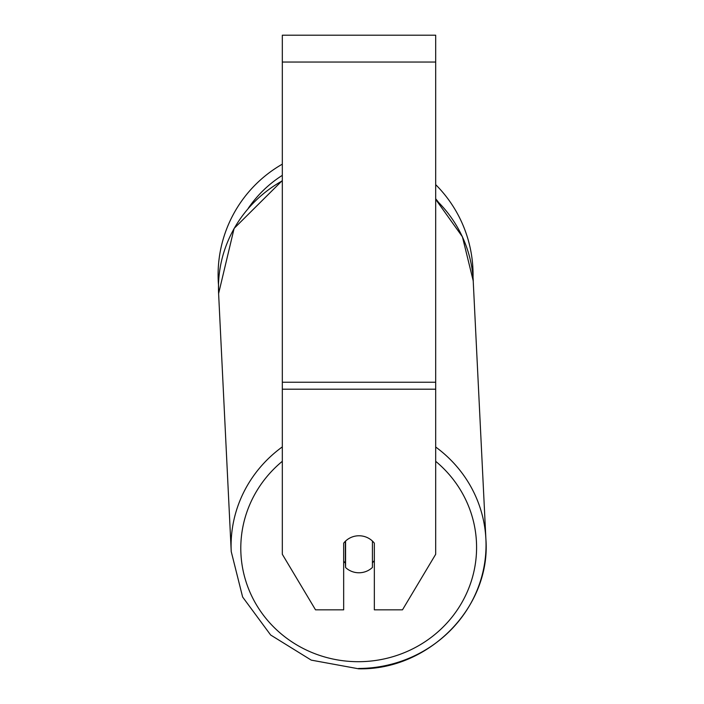 <?xml version="1.0" encoding="UTF-8"?>
<svg xmlns="http://www.w3.org/2000/svg" width="704" height="704" viewBox="0 0 704 704"><rect width="100%" height="100%" fill="white"/><g stroke="black" fill="none" stroke-linecap="round" stroke-linejoin="round"><path stroke-width="1.06" d="M372.425 541.059L372.425 567.442A19.175 18.515 -2.8 0 1 359.005 572.774A19.175 18.515 -2.8 0 1 345.585 567.53L345.585 541.059A19.175 18.515 -2.8 0 1 352.238 536.958M343.666 561.229A19.175 18.515 -2.8 0 0 345.365 563.059L345.585 567.53M374.343 560.56A19.175 18.515 -2.8 0 1 372.425 562.76M345.365 563.059L345.365 541.27M435.688 389.198L435.688 35.2L282.322 35.2L282.322 554.286L315.524 609.831L343.666 609.831L343.666 543.171A19.175 18.515 0 0 1 374.343 543.171L374.343 609.831L402.486 609.831L435.688 554.286L435.688 389.198L282.322 389.198M435.688 184.65A127.486 127.486 0 0 1 473.044 277.411L485.901 539.106A127.486 123.138 177.2 0 0 435.688 447.022M282.322 180.831A127.486 123.138 -2.8 0 0 218.61 293.559L218.504 284.988A127.486 127.486 0 0 1 282.322 164.155M282.322 446.89A127.486 123.138 177.2 0 0 231.229 551.558L242.625 597.01L270.653 635.008L311.247 660.123L358.6 668.8C428.806 670.463 491.154 607.165 485.901 539.106C491.154 607.165 428.806 670.463 358.6 668.8L311.247 660.123L270.653 635.008L242.625 597.01L231.229 551.558L218.61 293.559L234.124 228.395L282.322 180.532M435.688 461.322A117.902 113.872 -2.8 0 1 469.198 587.127A117.902 113.872 -2.8 0 1 358.688 661.698A117.902 113.872 -2.8 0 1 248.037 587.47A117.902 113.872 -2.8 0 1 282.322 461.296M435.688 199.575A127.486 123.138 -2.8 0 1 473.282 281.107L462.414 236.782L435.688 199.364M358.565 668.474A127.486 123.138 177.2 0 0 485.901 539.106M435.688 62.04L282.322 62.04M435.688 382.246L282.322 382.246M438.038 201.678A117.902 117.902 0 0 0 435.688 198.801M282.322 175.349A117.902 117.902 0 0 0 248.222 208.349M218.61 293.559L231.229 551.558"/></g></svg>

